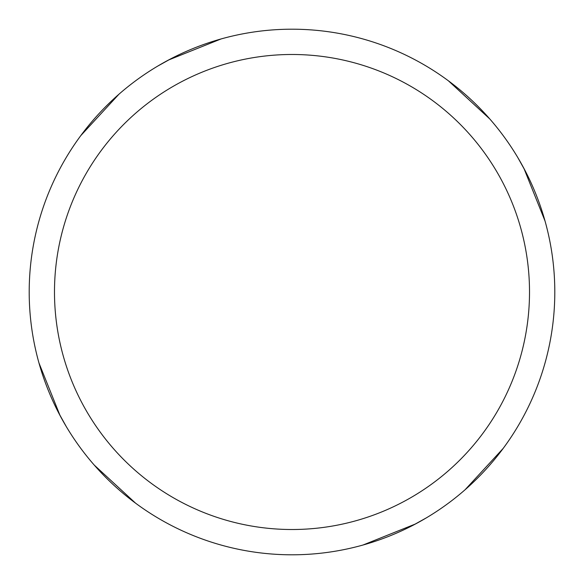 <?xml version="1.0" encoding="UTF-8"?>
<svg xmlns="http://www.w3.org/2000/svg" width="584" height="584" viewBox="0 0 584 584"><rect width="100%" height="100%" fill="white"/><g stroke="black" fill="none" stroke-linecap="round" stroke-linejoin="round"><path stroke-width="0.88" d="M292 29.2A262.8 262.8 0 0 1 554.8 292A262.8 262.8 0 0 1 292 554.8A262.8 262.8 0 0 1 29.2 292A262.8 262.8 0 0 1 292 29.2M292 54.487A237.513 237.513 0 0 1 529.513 292A237.513 237.513 0 0 1 292 529.513A237.513 237.513 0 0 1 54.487 292A237.513 237.513 0 0 1 292 54.487M503.204 448.388L465.061 489.772M415.523 523.957L362.963 545.04M517.745 157.446L525.264 170.944M448.388 80.796L489.772 118.939M523.957 168.477L545.04 221.037M426.554 517.745L413.056 525.264M66.255 426.546L58.736 413.049M80.796 135.612L118.939 94.228M168.477 60.042L221.037 38.96M135.612 503.204L94.228 465.061M60.042 415.523L38.96 362.963M157.461 66.248L170.951 58.736"/></g></svg>
